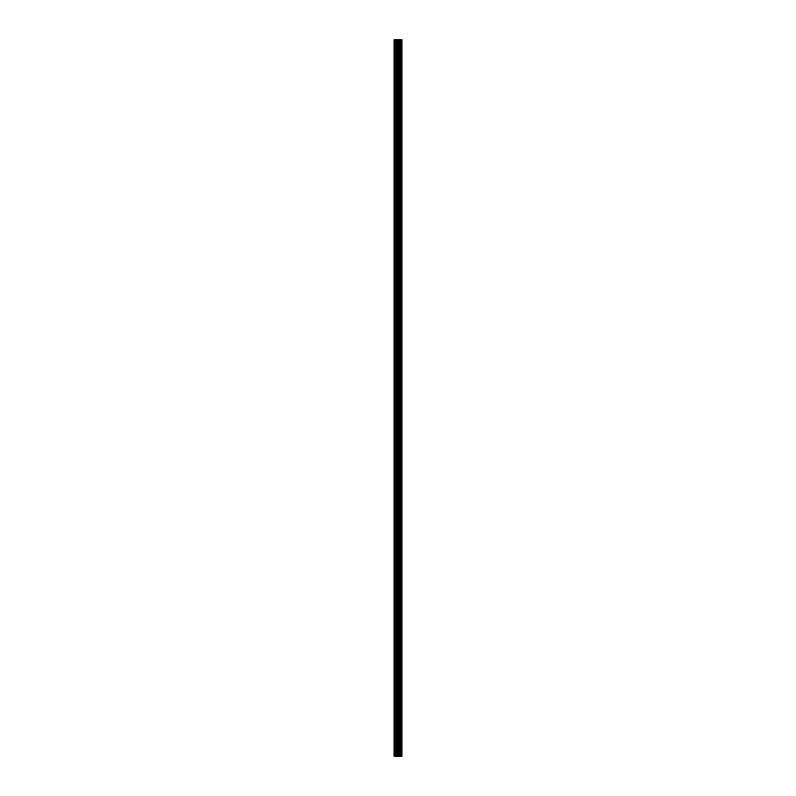 <?xml version="1.0" encoding="UTF-8"?>
<svg xmlns="http://www.w3.org/2000/svg" width="796" height="796" viewBox="0 0 796 796"><rect width="100%" height="100%" fill="white"/><g stroke="black" fill="none" stroke-linecap="round" stroke-linejoin="round"><path stroke-width="1.19" d="M397.353 756.2L401.95 756.2L401.95 39.8L394.05 39.8L394.05 756.2L397.353 756.2L397.353 39.8M399.95 39.8L399.95 756.2L399.92 39.8M401.95 39.8L401.93 756.2M401.861 756.2L401.861 39.8M398.826 756.2L398.826 39.8M398.577 756.2L398.577 39.8M394.418 756.2L394.418 39.8M401.164 756.2L401.164 39.8M401.005 756.2L401.005 39.8M400.925 756.2L400.925 39.8M400.776 756.2L400.776 39.8M400.746 756.2L400.746 39.8M400.547 756.2L400.547 39.8M400.149 756.2L400.149 39.8M399.771 756.2L399.771 39.8M399.691 756.2L399.691 39.8M399.532 756.2L399.532 39.8M398.478 756.2L398.478 39.8M398.328 756.2L398.328 39.8M397.502 756.2L397.502 39.8M396.129 756.2L396.129 39.8M395.761 756.2L395.761 39.8"/></g></svg>
